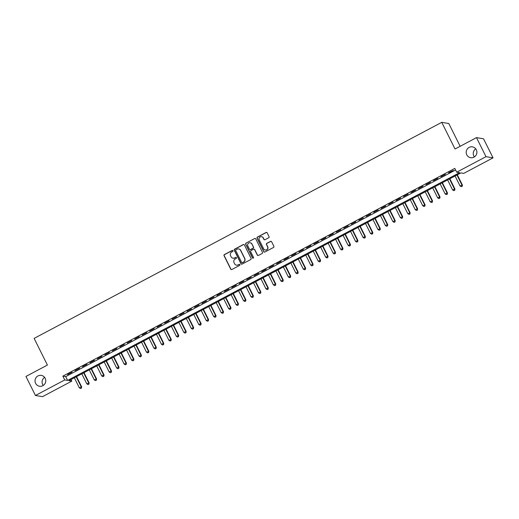 <?xml version="1.0" encoding="UTF-8"?>
<svg xmlns="http://www.w3.org/2000/svg" width="519" height="519" viewBox="0 0 519 519"><rect width="100%" height="100%" fill="white"/><g stroke="black" fill="none" stroke-linecap="round" stroke-linejoin="round"><path stroke-width="0.78" d="M232.966 250.696A0.59 0.577 -80.5 0 0 232.194 250.443L224.403 254.57A0.843 0.824 -80.5 0 0 224.046 255.705L230.754 269.166A0.843 0.824 -80.5 0 0 231.863 269.523L239.648 265.397A0.59 0.577 -80.5 0 0 239.486 264.294A0.59 0.577 -80.5 0 0 239.129 264.353L238.117 264.885A2.699 2.627 -80.5 0 1 234.582 263.736L234.024 262.614A2.699 2.627 -80.5 0 1 235.172 258.981L236.184 258.443A0.59 0.577 -80.5 0 0 236.015 257.34A0.59 0.577 -80.5 0 0 235.658 257.398L234.653 257.93A2.699 2.627 -80.5 0 1 231.111 256.782L230.553 255.659A2.699 2.627 -80.5 0 1 231.708 252.026L232.713 251.488A0.59 0.577 -80.5 0 0 232.966 250.696M232.642 250.411A0.59 0.577 -80.5 0 0 232.382 250.476L224.597 254.602A0.843 0.824 -80.5 0 0 224.234 255.737L230.949 269.199A0.843 0.824 -80.5 0 0 231.448 269.621M239.577 264.32A0.59 0.577 -80.5 0 0 239.317 264.385L238.117 264.885M236.113 257.366A0.59 0.577 -80.5 0 0 235.847 257.43L234.653 257.93M466.769 154.824A5.495 5.359 -80.5 0 0 475.858 155.512A5.495 5.359 -80.5 0 0 472.452 146.871A5.495 5.359 -80.5 0 0 466.769 154.824M475.748 148.843A5.495 5.359 -80.5 0 0 474.398 156.92M35.623 383.346A5.495 5.359 -80.5 0 0 44.718 384.034A5.495 5.359 -80.5 0 0 41.312 375.393A5.495 5.359 -80.5 0 0 35.623 383.346M44.602 377.365A5.495 5.359 -80.5 0 0 43.252 385.442M268.693 237.76A0.843 0.824 -80.5 0 0 269.056 236.625L267.168 232.849A0.843 0.824 -80.5 0 0 266.065 232.486L257.418 237.073A0.843 0.824 -80.5 0 0 257.061 238.208L263.769 251.67A0.843 0.824 -80.5 0 0 264.872 252.026L273.519 247.446A0.843 0.824 -80.5 0 0 273.883 246.311L271.606 241.744A0.843 0.824 -80.5 0 0 270.503 241.387L266.798 243.346A0.843 0.824 -80.5 0 0 266.442 244.481L267.57 246.746A2.258 2.199 -80.5 0 1 265.235 250.009A2.258 2.199 -80.5 0 1 263.646 248.822L259.228 239.966A2.258 2.199 -80.5 0 1 261.563 236.703A2.258 2.199 -80.5 0 1 263.152 237.884L263.886 239.363A0.843 0.824 -80.5 0 0 264.995 239.72L268.693 237.76M35.448 395.484L25.95 376.437L47.411 365.058L34.118 338.394L441.747 122.341L455.04 149.005L476.5 137.626L485.998 156.673L493.05 157.847L463.746 173.378L460.891 172.905L68.943 380.654L71.797 381.128L42.5 396.659L35.448 395.484L64.745 379.953L67.606 380.427L459.555 172.678L456.694 172.204L485.998 156.673M456.694 172.204L454.793 168.396L62.851 376.139L64.745 379.953M244.378 244.929A0.843 0.824 -80.5 0 0 243.275 244.566L234.627 249.152A0.843 0.824 -80.5 0 0 234.27 250.288L240.978 263.749A0.843 0.824 -80.5 0 0 242.088 264.106L250.729 259.526A0.843 0.824 -80.5 0 0 251.092 258.391L244.378 244.929M246.025 243.113L254.673 238.526A0.843 0.824 -80.5 0 1 255.776 238.889L262.484 252.351A0.843 0.824 -80.5 0 1 262.127 253.486L258.423 255.445A0.843 0.824 -80.5 0 1 257.32 255.089L254.602 249.626A0.843 0.824 -80.5 0 0 253.493 249.269L251.04 250.567A0.843 0.824 -80.5 0 0 250.677 251.702L253.512 257.385A0.59 0.577 -80.5 0 1 252.902 258.241A0.59 0.577 -80.5 0 1 252.487 257.93L245.662 244.248A0.843 0.824 -80.5 0 1 246.025 243.113L254.673 238.526M72.07 372.22L67.593 374.595L72.07 372.22M79.537 368.263L75.054 370.637L79.537 368.263M87.004 364.306L82.521 366.68L87.004 364.306M94.464 360.348L89.988 362.723L94.464 360.348M101.932 356.391L97.455 358.765L101.932 356.391M109.399 352.433L104.916 354.808L109.399 352.433M116.866 348.476L112.383 350.85L116.866 348.476M124.326 344.519L119.85 346.893L124.326 344.519M131.794 340.561L127.317 342.936L131.794 340.561M139.261 336.604L134.784 338.978L139.261 336.604M146.728 332.647L142.245 335.021L146.728 332.647M154.195 328.689L149.712 331.064L154.195 328.689M161.656 324.732L157.179 327.106L161.656 324.732M169.123 320.774L164.646 323.149L169.123 320.774M176.59 316.817L172.107 319.191L176.59 316.817M184.057 312.86L179.574 315.234L184.057 312.86M191.517 308.902L187.041 311.277L191.517 308.902M198.985 304.945L194.508 307.319L198.985 304.945M206.452 300.988L201.975 303.362L206.452 300.988M213.919 297.03L209.436 299.405L213.919 297.03M221.386 293.073L216.903 295.447L221.386 293.073M228.847 289.115L224.37 291.49L228.847 289.115M236.314 285.158L231.837 287.532L236.314 285.158M243.781 281.207L239.298 283.575L243.781 281.207M251.248 277.25L246.765 279.624L251.248 277.25M258.709 273.292L254.232 275.667L258.709 273.292M266.176 269.335L261.699 271.709L266.176 269.335M273.643 265.378L269.166 267.752L273.643 265.378M281.11 261.42L276.627 263.795L281.11 261.42M288.577 257.463L284.094 259.837L288.577 257.463M296.038 253.506L291.561 255.88L296.038 253.506M303.505 249.548L299.028 251.923L303.505 249.548M310.972 245.591L306.489 247.965L310.972 245.591M318.439 241.633L313.956 244.008L318.439 241.633M325.9 237.676L321.423 240.05L325.9 237.676M333.367 233.719L328.89 236.093L333.367 233.719M340.834 229.761L336.351 232.136L340.834 229.761M348.301 225.804L343.818 228.178L348.301 225.804M355.768 221.847L351.285 224.221L355.768 221.847M363.229 217.889L358.752 220.264L363.229 217.889M370.696 213.932L366.219 216.306L370.696 213.932M378.163 209.974L373.68 212.349L378.163 209.974M385.63 206.017L381.147 208.391L385.63 206.017M393.091 202.06L388.614 204.434L393.091 202.06M400.558 198.102L396.081 200.477L400.558 198.102M408.025 194.145L403.542 196.519L408.025 194.145M415.492 190.188L411.009 192.562L415.492 190.188M422.953 186.23L418.476 188.605L422.953 186.23M430.42 182.279L425.943 184.647L430.42 182.279M437.887 178.322L433.41 180.696L437.887 178.322M445.354 174.365L440.871 176.739L445.354 174.365M62.851 376.139L65.705 376.619L455.585 169.973M448.818 172.859L453.295 170.485L448.682 172.593M460.152 146.293L448.799 123.516L441.747 122.341M476.5 137.626L483.552 138.807L493.05 157.847M71.012 379.551L71.797 381.128M65.705 376.619L67.606 380.427M233.109 258.215A2.699 2.627 -80.5 0 0 234.841 257.962M236.573 265.17A2.699 2.627 -80.5 0 0 238.312 264.917M243.885 244.507A0.843 0.824 -80.5 0 0 243.463 244.598L234.822 249.185A0.843 0.824 -80.5 0 0 234.458 250.32L241.173 263.782A0.843 0.824 -80.5 0 0 241.666 264.203M235.957 249.769A0.59 0.577 -80.5 0 0 235.704 250.567L241.595 262.38A0.59 0.577 -80.5 0 0 242.367 262.633L243.43 262.069A2.699 2.627 -80.5 0 0 244.585 258.436L240.557 250.359A2.699 2.627 -80.5 0 0 237.021 249.211L235.957 249.769M242.107 262.698A0.59 0.577 -80.5 0 0 242.561 262.666L242.367 262.633M238.753 248.958A2.699 2.627 -80.5 0 1 240.745 250.392L244.773 258.468A2.699 2.627 -80.5 0 1 243.625 262.101L242.561 262.666M255.277 238.468A0.843 0.824 -80.5 0 0 254.861 238.558M254.102 249.204A0.843 0.824 -80.5 0 1 254.79 249.658L257.508 255.121A0.843 0.824 -80.5 0 0 258.008 255.536M246.214 243.145A0.843 0.824 -80.5 0 0 245.857 244.28L252.675 257.962A0.59 0.577 -80.5 0 0 253 258.248M251.773 243.962A2.258 2.199 -80.5 0 0 248.043 243.677A2.258 2.199 -80.5 0 0 247.855 246.038L249.412 249.165A0.843 0.824 -80.5 0 0 250.515 249.522L252.974 248.218A0.843 0.824 -80.5 0 0 253.33 247.083L251.968 243.995A2.258 2.199 -80.5 0 0 250.281 242.795M250.1 249.613A0.843 0.824 -80.5 0 0 250.709 249.555L250.515 249.522M251.968 243.995L253.525 247.115A0.843 0.824 -80.5 0 1 253.162 248.251L250.709 249.555M261.66 236.716A2.258 2.199 -80.5 0 1 263.341 237.916L264.08 239.395A0.843 0.824 -80.5 0 0 264.58 239.817M265.332 250.022A2.258 2.199 -80.5 0 0 267.759 246.778L267.57 246.746M271.106 241.322A0.843 0.824 -80.5 0 0 270.691 241.419L266.993 243.379A0.843 0.824 -80.5 0 0 266.63 244.514L267.759 246.778M266.669 232.428A0.843 0.824 -80.5 0 0 266.253 232.518L257.612 237.105A0.843 0.824 -80.5 0 0 257.249 238.24L263.957 251.702A0.843 0.824 -80.5 0 0 264.456 252.124M74.334 377.793L79.316 387.79L81.658 386.882L76.546 376.619M81.262 388.115L80.516 388.51L81.451 388.147L81.185 386.804L76.202 376.807M80.516 388.51L79.316 387.79M81.658 386.882L81.451 388.147M81.801 373.836L86.783 383.833L89.125 382.925L84.013 372.661M88.73 384.157L87.977 384.553L88.918 384.19L88.652 382.847L83.663 372.85M87.977 384.553L86.783 383.833M89.125 382.925L88.918 384.19M89.262 369.878L94.25 379.876L96.592 378.967L91.474 368.704M96.19 380.2L95.444 380.596L96.385 380.232L96.119 378.889L91.13 368.892M95.444 380.596L94.25 379.876M96.592 378.967L96.385 380.232M96.729 365.921L101.718 375.918L104.06 375.01L98.941 364.753M103.657 376.243L102.911 376.638L103.852 376.275L103.579 374.932L98.597 364.935M102.911 376.638L101.718 375.918M104.06 375.01L103.852 376.275M104.196 361.964L109.178 371.961L111.527 371.053L106.408 360.796M111.124 372.285L110.378 372.681L111.313 372.318L111.047 370.975L106.064 360.977M110.378 372.681L109.178 371.961M111.527 371.053L111.313 372.318M111.663 358.006L116.645 368.003L118.987 367.095L113.875 356.838M118.592 368.328L117.845 368.724L118.78 368.36L118.514 367.017L113.525 357.02M117.845 368.724L116.645 368.003M118.987 367.095L118.78 368.36M119.13 354.049L124.112 364.053L126.454 363.138L121.336 352.881M126.052 364.37L125.306 364.766L126.247 364.403L125.981 363.06L120.992 353.063M125.306 364.766L124.112 364.053M126.454 363.138L126.247 364.403M126.591 350.091L131.579 360.095L133.921 359.18L128.803 348.924M133.519 360.413L132.773 360.809L133.714 360.446L133.441 359.103L128.459 349.105M132.773 360.809L131.579 360.095M133.921 359.18L133.714 360.446M134.058 346.134L139.04 356.138L141.389 355.223L136.27 344.966M140.986 356.456L140.24 356.851L141.174 356.488L140.909 355.145L135.926 345.148M140.24 356.851L139.04 356.138M141.389 355.223L141.174 356.488M141.525 342.177L146.507 352.18L148.849 351.266L143.737 341.009M148.453 352.498L147.707 352.894L148.642 352.531L148.376 351.188L143.393 341.191M147.707 352.894L146.507 352.18M148.849 351.266L148.642 352.531M148.992 338.226L153.974 348.223L156.316 347.308L151.204 337.052M155.921 348.541L155.168 348.937L156.109 348.573L155.843 347.23L150.854 337.233M155.168 348.937L153.974 348.223M156.316 347.308L156.109 348.573M156.453 334.268L161.441 344.266L163.783 343.357L158.665 333.094M163.381 344.584L162.635 344.979L163.576 344.616L163.303 343.273L158.321 333.276M162.635 344.979L161.441 344.266M163.783 343.357L163.576 344.616M163.92 330.311L168.909 340.308L171.251 339.4L166.132 329.137M170.848 340.626L170.102 341.022L171.036 340.659L170.77 339.316L165.788 329.318M170.102 341.022L168.909 340.308M171.251 339.4L171.036 340.659M171.387 326.354L176.369 336.351L178.711 335.443L173.599 325.179M178.315 336.669L177.569 337.065L178.504 336.701L178.238 335.358L173.255 325.361M177.569 337.065L176.369 336.351M178.711 335.443L178.504 336.701M178.854 322.396L183.836 332.394L186.178 331.485L181.066 321.222M185.783 332.711L185.036 333.107L185.971 332.744L185.705 331.401L180.716 321.404M185.036 333.107L183.836 332.394M186.178 331.485L185.971 332.744M186.321 318.439L191.303 328.436L193.645 327.528L188.527 317.265M193.243 328.754L192.497 329.15L193.438 328.787L193.172 327.444L188.183 317.446M192.497 329.15L191.303 328.436M193.645 327.528L193.438 328.787M193.782 314.482L198.771 324.479L201.113 323.571L195.994 313.307M200.71 324.803L199.964 325.199L200.905 324.829L200.632 323.486L195.65 313.489M199.964 325.199L198.771 324.479M201.113 323.571L200.905 324.829M201.249 310.524L206.231 320.521L208.58 319.613L203.461 309.35M208.177 320.846L207.431 321.242L208.366 320.872L208.1 319.529L203.117 309.532M207.431 321.242L206.231 320.521M208.58 319.613L208.366 320.872M208.716 306.567L213.698 316.564L216.04 315.656L210.928 305.393M215.644 316.888L214.898 317.284L215.833 316.921L215.567 315.578L210.584 305.574M214.898 317.284L213.698 316.564M216.04 315.656L215.833 316.921M216.183 302.609L221.165 312.607L223.507 311.698L218.395 301.435M223.112 312.931L222.359 313.327L223.3 312.963L223.034 311.621L218.045 301.617M222.359 313.327L221.165 312.607M223.507 311.698L223.3 312.963M223.644 298.652L228.632 308.649L230.974 307.741L225.856 297.478M230.572 308.974L229.826 309.369L230.767 309.006L230.494 307.663L225.512 297.659M229.826 309.369L228.632 308.649M230.974 307.741L230.767 309.006M231.111 294.695L236.1 304.692L238.442 303.784L233.323 293.52M238.039 305.016L237.293 305.412L238.227 305.049L237.962 303.706L232.979 293.702M237.293 305.412L236.1 304.692M238.442 303.784L238.227 305.049M238.578 290.737L243.56 300.735L245.902 299.826L240.79 289.563M245.506 301.059L244.76 301.455L245.695 301.091L245.429 299.748L240.446 289.751M244.76 301.455L243.56 300.735M245.902 299.826L245.695 301.091M246.045 286.78L251.027 296.777L253.369 295.869L248.257 285.606M252.974 297.102L252.228 297.497L253.162 297.134L252.896 295.791L247.907 285.794M252.228 297.497L251.027 296.777M253.369 295.869L253.162 297.134M253.506 282.823L258.494 292.82L260.836 291.912L255.718 281.648M260.434 293.144L259.688 293.54L260.629 293.177L260.363 291.834L255.374 281.836M259.688 293.54L258.494 292.82M260.836 291.912L260.629 293.177M260.973 278.865L265.962 288.862L268.304 287.954L263.185 277.691M267.901 289.187L267.155 289.583L268.096 289.219L267.823 287.876L262.841 277.879M267.155 289.583L265.962 288.862M268.304 287.954L268.096 289.219M268.44 274.908L273.422 284.905L275.771 283.997L270.652 273.734M275.368 285.229L274.622 285.625L275.557 285.262L275.291 283.919L270.308 273.922M274.622 285.625L273.422 284.905M275.771 283.997L275.557 285.262M275.907 270.95L280.889 280.948L283.231 280.039L278.119 269.776M282.836 281.272L282.089 281.668L283.024 281.304L282.758 279.962L277.775 269.964M282.089 281.668L280.889 280.948M283.231 280.039L283.024 281.304M283.374 266.993L288.356 276.99L290.698 276.082L285.586 265.825M290.303 277.315L289.55 277.71L290.491 277.347L290.225 276.004L285.236 266.007M289.55 277.71L288.356 276.99M290.698 276.082L290.491 277.347M290.835 263.036L295.824 273.033L298.166 272.125L293.047 261.868M297.763 273.357L297.017 273.753L297.958 273.39L297.685 272.047L292.703 262.05M297.017 273.753L295.824 273.033M298.166 272.125L297.958 273.39M298.302 259.078L303.291 269.076L305.633 268.167L300.514 257.911M305.23 269.4L304.484 269.796L305.419 269.432L305.153 268.089L300.17 258.092M304.484 269.796L303.291 269.076M305.633 268.167L305.419 269.432M305.769 255.121L310.751 265.125L313.093 264.21L307.981 253.953M312.698 265.443L311.951 265.838L312.886 265.475L312.62 264.132L307.637 254.135M311.951 265.838L310.751 265.125M313.093 264.21L312.886 265.475M313.236 251.164L318.218 261.167L320.56 260.253L315.448 249.996M320.165 261.485L319.419 261.881L320.353 261.518L320.087 260.175L315.098 250.177M319.419 261.881L318.218 261.167M320.56 260.253L320.353 261.518M320.697 247.206L325.685 257.21L328.027 256.295L322.909 246.038M327.625 257.528L326.879 257.924L327.82 257.56L327.554 256.217L322.565 246.22M326.879 257.924L325.685 257.21M328.027 256.295L327.82 257.56M328.164 243.249L333.153 253.253L335.495 252.338L330.376 242.081M335.092 253.57L334.346 253.966L335.287 253.603L335.014 252.26L330.032 242.263M334.346 253.966L333.153 253.253M335.495 252.338L335.287 253.603M335.631 239.298L340.613 249.295L342.962 248.38L337.843 238.124M342.559 249.613L341.813 250.009L342.748 249.645L342.482 248.303L337.499 238.305M341.813 250.009L340.613 249.295M342.962 248.38L342.748 249.645M343.098 235.341L348.08 245.338L350.422 244.43L345.31 234.166M350.027 245.656L349.281 246.051L350.215 245.688L349.949 244.345L344.96 234.348M349.281 246.051L348.08 245.338M350.422 244.43L350.215 245.688M350.565 231.383L355.547 241.38L357.889 240.472L352.777 230.209M357.487 241.698L356.741 242.094L357.682 241.731L357.416 240.388L352.427 230.391M356.741 242.094L355.547 241.38M357.889 240.472L357.682 241.731M358.026 227.426L363.015 237.423L365.357 236.515L360.238 226.252M364.954 237.741L364.208 238.137L365.149 237.773L364.876 236.43L359.894 226.433M364.208 238.137L363.015 237.423M365.357 236.515L365.149 237.773M365.493 223.468L370.482 233.466L372.824 232.557L367.705 222.294M372.421 233.784L371.675 234.179L372.61 233.816L372.344 232.473L367.361 222.476M371.675 234.179L370.482 233.466M372.824 232.557L372.61 233.816M372.96 219.511L377.942 229.508L380.284 228.6L375.172 218.337M379.889 229.826L379.142 230.222L380.077 229.859L379.811 228.516L374.828 218.518M379.142 230.222L377.942 229.508M380.284 228.6L380.077 229.859M380.427 215.554L385.409 225.551L387.751 224.643L382.639 214.379M387.356 225.875L386.61 226.271L387.544 225.901L387.278 224.558L382.289 214.561M386.61 226.271L385.409 225.551M387.751 224.643L387.544 225.901M387.888 211.596L392.877 221.594L395.219 220.685L390.1 210.422M394.816 221.918L394.07 222.314L395.011 221.944L394.745 220.601L389.756 210.604M394.07 222.314L392.877 221.594M395.219 220.685L395.011 221.944M395.355 207.639L400.344 217.636L402.686 216.728L397.567 206.465M402.283 217.961L401.537 218.356L402.478 217.993L402.206 216.65L397.223 206.646M401.537 218.356L400.344 217.636M402.686 216.728L402.478 217.993M402.822 203.682L407.804 213.679L410.153 212.771L405.034 202.507M409.751 214.003L409.004 214.399L409.939 214.036L409.673 212.693L404.69 202.689M409.004 214.399L407.804 213.679M410.153 212.771L409.939 214.036M410.289 199.724L415.271 209.721L417.613 208.813L412.501 198.55M417.218 210.046L416.472 210.442L417.406 210.078L417.14 208.735L412.151 198.732M416.472 210.442L415.271 209.721M417.613 208.813L417.406 210.078M417.756 195.767L422.738 205.764L425.08 204.856L419.962 194.593M424.678 206.088L423.932 206.484L424.873 206.121L424.607 204.778L419.618 194.774M423.932 206.484L422.738 205.764M425.08 204.856L424.873 206.121M425.217 191.809L430.206 201.807L432.548 200.898L427.429 190.635M432.145 202.131L431.399 202.527L432.34 202.163L432.068 200.821L427.085 190.823M431.399 202.527L430.206 201.807M432.548 200.898L432.34 202.163M432.684 187.852L437.666 197.849L440.015 196.941L434.896 186.678M439.612 198.174L438.866 198.569L439.801 198.206L439.535 196.863L434.552 186.866M438.866 198.569L437.666 197.849M440.015 196.941L439.801 198.206M440.151 183.895L445.133 193.892L447.475 192.984L442.363 182.72M447.08 194.216L446.334 194.612L447.268 194.249L447.002 192.906L442.019 182.909M446.334 194.612L445.133 193.892M447.475 192.984L447.268 194.249M447.618 179.937L452.6 189.935L454.942 189.026L449.83 178.763M454.547 190.259L453.794 190.655L454.735 190.291L454.469 188.948L449.48 178.951M453.794 190.655L452.6 189.935M454.942 189.026L454.735 190.291M455.079 175.98L460.068 185.977L462.41 185.069L457.291 174.806M462.007 186.302L461.261 186.697L462.202 186.334L461.936 184.991L456.947 174.994M461.261 186.697L460.068 185.977M462.41 185.069L462.202 186.334"/></g></svg>
